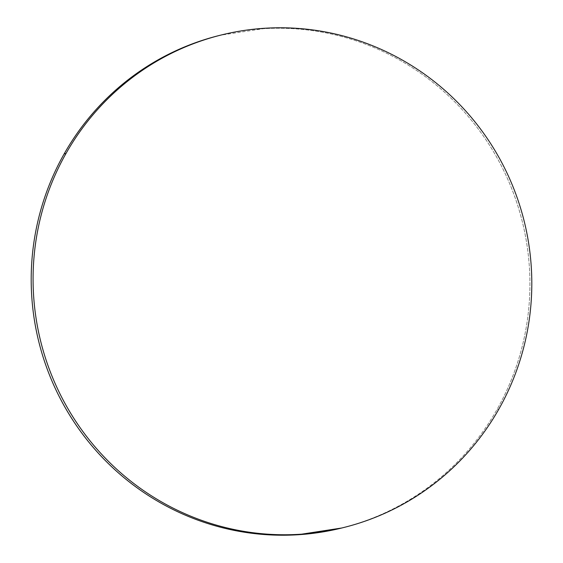 <?xml version="1.0" encoding="UTF-8"?>
<svg xmlns="http://www.w3.org/2000/svg" width="563" height="563" viewBox="0 0 563 563"><rect width="100%" height="100%" fill="white"/><g stroke="black" fill="none" stroke-linecap="round" stroke-linejoin="round"><path stroke-width="0.42" stroke-dasharray="2.81 2.11" d="M341.389 528.094A253.758 249.092 76.1 0 0 496.988 409.533L498.874 409.069L496.988 409.533A253.758 249.092 76.1 0 0 479.268 130.327A253.758 249.092 76.1 0 0 219.732 35.37M341.769 527.995L346.02 526.898C361.819 522.668 377.048 516.911 391.707 509.621C406.359 502.33 420.167 493.652 433.116 483.582C446.072 473.511 457.923 462.251 468.669 449.788C479.416 437.324 488.86 423.911 496.988 409.533C505.124 395.163 511.795 380.102 516.996 364.367C522.197 348.631 525.842 332.522 527.911 316.026C529.987 299.537 530.459 282.985 529.326 266.369C528.193 249.754 525.476 233.399 521.183 217.304C516.883 201.202 511.084 185.677 503.786 170.709C496.489 155.747 487.832 141.637 477.811 128.385C467.797 115.133 456.614 102.987 444.263 91.952C431.912 80.917 418.626 71.205 404.417 62.817C390.208 54.421 375.338 47.517 359.813 42.091C344.289 36.665 328.405 32.823 312.162 30.571C295.92 28.319 279.635 27.7 263.301 28.706L220.175 35.265M221.231 35.005L221.611 34.906M342.825 527.735L343.268 527.63"/><path stroke-width="0.84" d="M221.611 34.906L219.732 35.37A253.758 249.092 76.1 0 0 64.126 153.931L66.012 153.467A253.758 249.092 -103.9 0 1 221.611 34.906A253.758 249.092 -103.9 0 1 481.147 129.863A253.758 249.092 -103.9 0 1 498.874 409.069A253.758 249.092 -103.9 0 1 343.268 527.63A253.758 249.092 -103.9 0 1 83.732 432.673A253.758 249.092 -103.9 0 1 66.012 153.467L64.126 153.931A253.758 249.092 76.1 0 0 81.853 433.137A253.758 249.092 76.1 0 0 341.389 528.094L343.268 527.63M66.012 153.467C57.876 167.837 51.205 182.898 46.004 198.633C40.803 214.369 37.158 230.478 35.089 246.974C33.013 263.463 32.541 280.015 33.674 296.631C34.807 313.246 37.524 329.601 41.817 345.696C46.117 361.798 51.916 377.323 59.214 392.291C66.511 407.253 75.168 421.363 85.189 434.615C95.203 447.866 106.386 460.013 118.737 471.048C131.088 482.083 144.374 491.795 158.583 500.183C172.792 508.579 187.662 515.483 203.187 520.909C218.711 526.335 234.595 530.177 250.838 532.429C267.08 534.681 283.365 535.3 299.699 534.294C316.033 533.288 332.1 530.663 347.899 526.433C363.698 522.204 378.927 516.447 393.586 509.156C408.238 501.865 422.046 493.188 434.995 483.117C447.951 473.047 459.802 461.787 470.548 449.323C481.295 436.86 490.739 423.446 498.874 409.069C507.003 394.698 513.674 379.638 518.875 363.902C524.083 348.166 527.721 332.057 529.797 315.561C531.873 299.073 532.338 282.52 531.205 265.905C530.072 249.289 527.362 232.934 523.062 216.839C518.762 200.738 512.963 185.213 505.665 170.244C498.368 155.282 489.711 141.172 479.697 127.921C469.676 114.669 458.493 102.522 446.142 91.487C433.791 80.453 420.512 70.741 406.296 62.352C392.087 53.957 377.217 47.053 361.692 41.627C346.168 36.201 330.284 32.358 314.048 30.106C297.806 27.854 281.514 27.235 265.18 28.241C248.846 29.248 232.779 31.873 216.98 36.102C201.181 40.332 185.952 46.089 171.293 53.379C156.641 60.67 142.833 69.348 129.884 79.418C116.928 89.489 105.077 100.749 94.331 113.212C83.584 125.676 74.14 139.089 66.012 153.467M220.175 35.265L215.101 36.567C199.302 40.796 184.073 46.553 169.414 53.844C154.762 61.135 140.954 69.812 128.005 79.883C115.049 89.953 103.198 101.213 92.452 113.677C81.705 126.14 72.261 139.554 64.126 153.931C55.997 168.302 49.326 183.362 44.125 199.098C38.917 214.834 35.279 230.943 33.203 247.439C31.127 263.927 30.662 280.48 31.795 297.095C32.928 313.711 35.638 330.066 39.938 346.161C44.238 362.262 50.037 377.787 57.335 392.756C64.632 407.718 73.289 421.828 83.303 435.079C93.324 448.331 104.507 460.478 116.858 471.512C129.208 482.547 142.488 492.259 156.704 500.648C170.913 509.043 185.783 515.947 201.308 521.373C216.832 526.799 232.716 530.642 248.952 532.894C265.194 535.146 281.486 535.765 297.82 534.759L341.769 527.995"/></g></svg>
